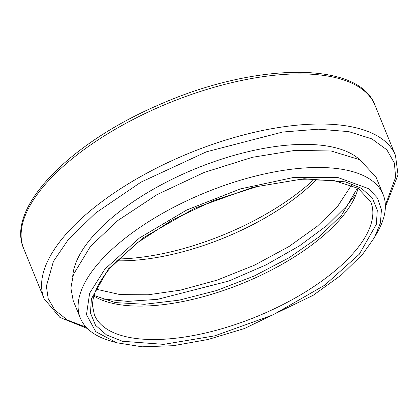 <?xml version="1.0" encoding="UTF-8"?>
<svg xmlns="http://www.w3.org/2000/svg" width="419" height="419" viewBox="0 0 419 419"><rect width="100%" height="100%" fill="white"/><g stroke="black" fill="none" stroke-linecap="round" stroke-linejoin="round"><path stroke-width="0.63" d="M118.567 258.958A156.748 66.102 157.8 0 0 314.449 179.018M72.712 276.708A157.994 66.626 -22.2 0 1 195.919 168.538A157.994 66.626 -22.2 0 1 359.633 159.618M317.036 179.049A150.531 63.479 -22.2 0 1 116.744 260.791M351.52 185.083L337.672 206.305L317.387 226.155L289.12 246.451L254.537 265.159L216.974 280.185L180.479 290.131L148.206 294.782L120.164 294.615L96.328 289.225M73.236 300.706L70.874 288.042L73.425 274.476L90.452 246.403L117.755 220.577L156.963 194.657L204.179 172.445L252.406 157.303L295.013 150.384L331.136 150.987L359.853 159.744L376.047 177.127M101.529 298.915L127.811 301.381L157.528 299.344L228.826 281.029L265.955 264.934L299.527 245.817L326.935 225.506L346.848 205.771L354.584 195.647M116.597 342.737L95.726 331.649L86.482 314.659L89.635 293.206L104.923 269.082L139.537 237.945L186.79 209.971L240.349 188.906L293.038 177.572L337.803 177.488L368.647 188.665L377.472 198.061L381.437 209.605L380.436 222.898L374.466 237.5L362.833 254.024L341.249 275.079L313.15 295.311L244.492 328.517L208.112 339.479L173.298 345.701L142.167 346.806L116.597 342.737L109.83 340.726A163.53 68.957 -22.2 0 1 80.343 318.121A163.53 68.957 -22.2 0 1 205.692 192.483A163.53 68.957 -22.2 0 1 383.155 194.542A163.53 68.957 -22.2 0 1 377.901 231.325L374.471 237.505M108.442 268.878L143.099 237.882L194.84 208.175L253.003 187.251L304.105 178.74L345.35 181.856L361.298 188.231L372.234 197.815L377.299 210.108L376.362 224.259L359.319 254.228L324.657 285.229L272.921 314.936L214.758 335.86L163.656 344.371L122.411 341.249L106.463 334.881L95.527 325.291L90.462 313.003L91.4 298.847L108.442 268.878M375.01 105.274A189.718 80.003 157.8 0 0 169.129 102.885A189.718 80.003 157.8 0 0 23.705 248.64L44.163 298.773A189.718 80.003 -22.2 0 1 189.587 153.019A189.718 80.003 -22.2 0 1 395.468 155.407L375.01 105.274C358.648 60.32 254.082 62.593 159.011 104.808C69.942 142.884 5.636 207.929 23.705 248.64M86.178 327.234L67.48 320.064L54.952 310.217L48.201 298.632L46.378 286.187L53.433 261.351L68.632 239.123L95.689 212.957L140.983 182.139L206.352 151.84L282.636 132.037L318.419 129.178L348.786 131.629L371.815 138.872L386.842 149.793L394.368 163.012L395.63 177.258L385.365 205.142M93.887 296.076A149.284 62.955 157.8 0 0 216.094 292.928A149.284 62.955 157.8 0 0 341.338 217.854A149.284 62.955 157.8 0 0 358.056 188.272M370.81 201.989A149.284 62.955 -22.2 0 1 354.977 251.274A149.284 62.955 -22.2 0 1 208.882 332.194A149.284 62.955 -22.2 0 1 94.385 314.831L92.583 305.917C92.295 295.086 98.104 282.5 110.014 268.16L136.594 243.282L172.424 219.912L214.057 200.361L257.528 186.497L298.674 179.636L333.451 180.385L358.261 188.393L370.82 202.016M385.375 206.955L398.034 174.817L395.468 155.407M44.163 298.773L59.886 317.424L87.44 328.543M383.155 194.542L375.911 176.792M80.343 318.121L73.095 300.365M357.507 187.953L341.553 215.261L319.011 236.939L289.157 257.716L254.181 276.021L216.602 290.524L179.143 300.172L144.545 304.283L115.408 302.597L94.06 295.468"/></g></svg>
